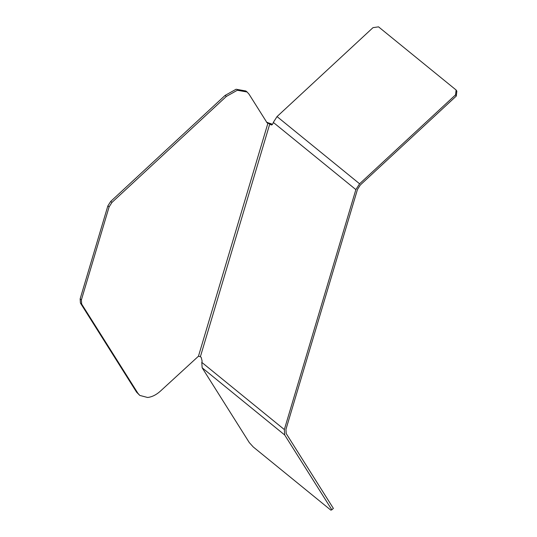 <?xml version="1.0" encoding="UTF-8"?>
<svg xmlns="http://www.w3.org/2000/svg" width="537" height="537" viewBox="0 0 537 537"><rect width="100%" height="100%" fill="white"/><g stroke="black" fill="none" stroke-linecap="round" stroke-linejoin="round"><path stroke-width="0.81" d="M272.366 124.644L271.36 123.846L266.634 122.342L269.755 124L200.382 356.716L201.207 357.394L202.14 361.193L201.791 362.361L202.154 367.785L249.302 442.595L253.289 446.999L330.859 510.15L331.846 509.801L284.697 434.99L284.341 429.56L355.87 189.615L359.589 183.788L455.551 94.848L456.302 96.036L456.853 91.189L456.108 90.001L455.551 94.848M456.302 96.036L360.334 184.976L357.474 189.46L285.946 429.405L286.221 433.581L333.37 508.391L331.846 509.801M355.87 189.615L273.32 122.416L277.038 116.583L373.007 27.649L378.538 26.85L456.108 90.001M200.382 356.716L198.455 356.226L267.876 123.356L267.077 122.812L267.876 123.356M268.278 123.436L267.674 122.429M198.455 356.226L160.57 390.983C156.361 394.802 152.038 396.971 147.608 397.487L139.801 395.427L137.861 393.225L81.664 304.063L81.389 299.888L109.105 206.92L111.958 202.436L226.339 96.438L237.32 90.263L247.101 91.995L249.047 94.197L267.077 122.812M247.101 91.995L245.859 90.981L236.079 89.249L225.09 95.425L110.716 201.422L107.856 205.906L80.147 298.874L80.422 303.049L136.613 392.211L139.801 395.427M273.32 122.416L272.977 123.577L271.594 125.02L269.755 124M284.697 434.99L202.154 367.785M201.791 362.361L284.341 429.56M277.038 116.583L359.589 183.788M80.422 303.049L81.664 304.063M137.861 393.225L136.613 392.211M80.147 298.874L81.389 299.888M107.856 205.906L109.105 206.92M110.716 201.422L111.958 202.436M225.09 95.425L226.339 96.438M270.588 124.678L272.192 124.517"/></g></svg>
